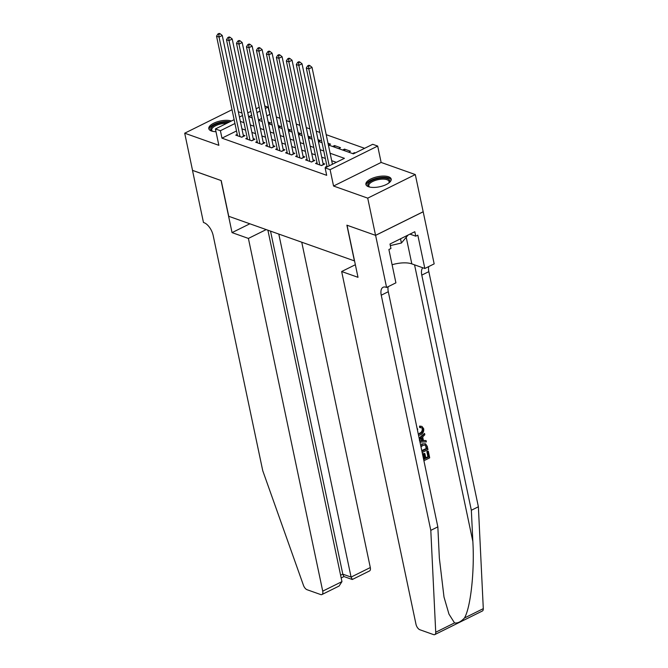 <?xml version="1.0" encoding="UTF-8"?>
<svg xmlns="http://www.w3.org/2000/svg" width="668" height="668" viewBox="0 0 668 668"><rect width="100%" height="100%" fill="white"/><g stroke="black" fill="none" stroke-linecap="round" stroke-linejoin="round"><path stroke-width="1" d="M388.567 176.778A12.926 5.135 -11.9 0 0 373.93 177.696A12.926 5.135 -11.9 0 0 365.889 184.418A12.926 5.135 -11.9 0 0 368.511 186.723A12.926 5.135 -11.9 0 0 383.148 185.813A12.926 5.135 -11.9 0 0 391.189 179.091A12.926 5.135 -11.9 0 0 388.567 176.778M231.42 121.008A12.926 5.135 -11.9 0 0 216.799 121.96A12.926 5.135 -11.9 0 0 208.808 128.673A12.926 5.135 -11.9 0 0 211.422 130.978A12.926 5.135 -11.9 0 0 215.989 131.688M328.372 144.973L353.414 153.857L372.702 144.296L377.687 146.067L330.109 169.655L325.124 167.885L344.412 158.324L330.117 153.248M375.608 235.37L347.034 225.233L358.006 277.32L341.657 271.517L415.98 624.238A4.968 2.488 -116.4 0 0 419.913 629.765L433.532 634.6A4.968 2.488 -116.4 0 0 434.801 634.592A4.968 2.488 -116.4 0 0 435.72 632.237L430.802 530.359L381.253 295.206A11.598 5.803 63.6 0 1 383.081 287.29A11.598 5.803 63.6 0 1 386.037 287.265L386.588 287.465L375.608 235.37L423.186 211.789L415.296 174.565L381.136 162.441L377.687 146.067M241.966 113.051L238.326 111.756M264.795 106.003L267.977 107.13L265.313 108.45M270.006 114.737L267.977 107.13M364.603 148.313L326.201 134.677M319.872 132.431L316.231 131.145M309.902 128.891L306.253 127.605M299.924 125.359L296.283 124.064M289.954 121.818L286.305 120.524M279.976 118.278L276.335 116.983M423.136 211.764L375.558 235.353L367.717 198.145L415.296 174.565M232.038 109.727L184.702 133.199L218.862 145.323L215.413 128.949L234.134 119.664M375.558 235.353L346.884 225.183L354.407 260.896L228.74 216.298L221.217 180.585L192.543 170.407L184.702 133.199M327.003 166.265L325.541 166.992L326.351 167.276M317.024 162.725L315.563 163.451L321.55 165.572L324.765 163.977L323.02 163.359M307.055 159.184L305.593 159.911L311.572 162.032L314.795 160.437L313.041 159.819M297.076 155.644L295.615 156.37L301.602 158.491L304.817 156.897L303.072 156.279M287.106 152.104L285.645 152.83L291.632 154.951L294.847 153.356L293.102 152.738M277.136 148.563L275.667 149.29L281.654 151.411L284.869 149.824L283.123 149.198M267.158 145.023L265.697 145.749L271.684 147.87L274.899 146.284L273.154 145.657M257.188 141.482L255.727 142.209L261.706 144.338L264.92 142.743L263.175 142.125M247.21 137.95L245.749 138.668L251.736 140.798L254.951 139.203L253.205 138.585M268.82 123.839L270.69 122.912L268.169 122.019M278.798 127.379L280.669 126.452L278.139 125.551M288.768 130.92L290.638 129.993L288.117 129.091M298.746 134.46L300.617 133.533L298.087 132.631M308.716 138L310.587 137.074L308.065 136.172M318.686 141.541L320.565 140.606L318.035 139.712M328.664 145.081L330.535 144.146L328.013 143.253M334.885 147.286L334.526 145.566L340.513 147.686L338.634 148.613M344.863 150.826L344.496 149.106L350.483 151.227L348.613 152.154M269.546 114.57L266.874 115.898M261.572 118.528L258.524 120.04M332.656 146.492L334.526 145.566M342.626 150.033L344.496 149.106M352.604 153.573L354.474 152.646L355.284 152.93M236.514 130.953L221.968 138.159L326.685 175.325L325.124 167.885M336.313 162.332L331.687 160.687M325.358 158.441L321.709 157.155M315.379 154.901L311.739 153.615M305.41 151.369L301.761 150.075M295.431 147.828L291.791 146.534M285.461 144.288L281.812 142.994M275.483 140.748L271.843 139.453M265.513 137.207L261.873 135.913M255.535 133.667L251.894 132.373M245.565 130.126L241.925 128.832M237.24 134.41L235.779 135.128L241.758 137.257L244.972 135.662L243.227 135.045M381.136 162.441L333.557 186.03L367.717 198.145M333.557 186.03L330.109 169.655M221.968 138.159L220.398 130.719L215.413 128.949M251.652 115.222L248.688 116.691L252.228 117.952M258.558 120.198L262.198 121.492M268.528 123.739L272.177 125.033M278.506 127.279L282.146 128.565M288.476 130.819L292.116 132.105M298.454 134.351L302.095 135.646M308.424 137.892L312.065 139.186M318.402 141.432L322.043 142.727M260.002 111.08L256.955 112.591M239.436 117.042L242.484 115.522M247.795 112.9L250.842 111.381M256.145 108.759L259.201 107.239M234.944 123.505L220.398 130.719M323.788 151.001L320.139 149.707M313.81 147.461L310.169 146.167M303.84 143.921L300.199 142.635M293.862 140.389L290.221 139.094M283.892 136.848L280.251 135.554M273.913 133.308L270.273 132.013M263.944 129.767L260.303 128.473M253.974 126.227L250.325 124.933M243.995 122.687L240.355 121.392M354.608 153.264L354.474 152.646M241.557 137.182L243.478 136.23L222.252 35.479L219.037 37.074L240.012 136.639M218.845 34.394L220.131 33.751L219.129 33.4L217.843 34.035L218.845 34.394L219.037 37.074L216.541 36.189L237.524 135.754M222.252 35.479L220.131 33.751M217.843 34.035L216.541 36.189M212.507 131.295A11.189 4.442 168.1 0 1 212.232 131.153A11.189 4.442 168.1 0 1 213.401 125.701A11.189 4.442 168.1 0 1 225.859 122.277A11.189 4.442 168.1 0 1 228.531 122.444M226.611 123.396A10.362 4.117 -11.9 0 0 225.709 123.38A10.362 4.117 -11.9 0 0 211.731 130.076A10.362 4.117 -11.9 0 0 212.616 131.32M229.85 121.793A12.842 5.102 -11.9 0 0 226.469 121.543A12.842 5.102 -11.9 0 0 209.092 129.375M369.596 187.04A11.189 4.442 168.1 0 1 369.32 186.906A11.189 4.442 168.1 0 1 370.489 181.446A11.189 4.442 168.1 0 1 382.939 178.022A11.189 4.442 168.1 0 1 389.06 182.748A11.189 4.442 168.1 0 1 388.859 182.982M388.768 183.049A10.362 4.117 -11.9 0 0 389.085 181.554A10.362 4.117 -11.9 0 0 382.789 179.133A10.362 4.117 -11.9 0 0 368.811 185.821A10.362 4.117 -11.9 0 0 369.705 187.065M391.206 179.851A12.842 5.102 -11.9 0 0 383.557 177.296A12.842 5.102 -11.9 0 0 366.181 185.119M408.039 235.078L401.418 243.027L390.329 245.599M400.524 238.802L401.418 243.027M266.206 229.592L248.396 238.426L322.727 591.147L341.958 581.619L267.901 230.193M192.534 170.365L221.066 180.527L232.046 232.614L248.396 238.426M341.958 581.619L339.085 586.045L321.943 594.537A4.968 2.488 -116.4 0 1 320.682 594.553L307.063 589.719A4.968 2.488 -116.4 0 1 303.447 585.293L262.749 470.715L213.192 235.57A11.598 5.803 -116.4 0 0 204.016 222.669L203.464 222.477L192.493 170.39M249.849 223.788L232.046 232.614M278.798 234.067L351.084 577.094L370.306 567.558A4.968 2.488 63.6 0 1 369.529 570.948L352.387 579.448L351.084 577.094L342.809 574.154L270.523 231.128M301.744 242.208L370.306 567.558M321.943 594.537A4.968 2.488 -116.4 0 0 322.727 591.147M352.153 579.465L343.87 576.526L342.809 574.154L340.613 575.24M423.637 459.467L424.982 458.799L423.996 454.106L424.881 453.664L425.875 458.357L428.547 457.037L427.436 451.768L428.322 451.326L427.879 451.167A21.585 8.575 -11.9 0 0 426.844 451.56L427.954 456.82A21.585 8.575 -11.9 0 0 425.75 457.755M424.881 453.664L424.088 453.38A21.585 8.575 -11.9 0 0 423.203 453.822L424.197 458.515A21.585 8.575 -11.9 0 0 423.52 458.883M425.541 443.777L421.725 443.928L425.541 443.777L427.286 446.408L427.963 449.606L422.168 452.478M420.331 426.334L421.959 426.409L419.579 426.067L419.571 427.445L420.339 427.72L420.331 426.334L419.579 426.067M422.226 429.056C422.276 431.11 421.358 432.522 419.454 433.298L420.255 433.574C422.084 432.789 422.936 431.353 422.802 429.265L422.226 429.056M430.802 530.359L437.841 526.868L439.352 558.106L444.003 597.067L448.971 614.126L454.532 622.91C457.605 623.444 460.92 621.799 464.485 617.975C470.681 607.295 474.631 571.19 472.852 541.497L471.341 510.26L421.792 275.116A11.598 5.803 63.6 0 1 422.819 267.776M419.312 438.926L424.547 433.39L424.823 434.726L422.669 436.922L423.47 440.721L426.059 440.563L422.719 440.462M424.547 433.39L419.128 438.049M471.341 510.26L478.38 506.77L428.831 271.625A11.598 5.803 63.6 0 1 428.697 266.582M388.166 286.681A11.598 5.803 63.6 0 0 388.292 291.716L437.841 526.868M464.485 617.975L483.298 608.648L478.38 506.77M386.588 287.465L395.907 282.84L388.885 249.506L390.939 248.488L389.995 244.02L414.82 231.712L415.755 236.18L417.817 235.161L424.84 268.494L434.167 263.877L423.186 211.789M341.657 271.517L355.359 264.728M392.099 264.753A18.646 7.406 168.1 0 1 411.822 263.877L424.84 268.494M483.298 608.648A4.968 2.488 63.6 0 1 482.38 611.003L434.801 634.592M409.96 234.126L415.755 236.18M422.802 429.265L421.633 427.729L420.339 427.72M418.285 434.041L420.255 433.574M417.074 428.297L417.776 429.24L417.358 429.666M421.959 426.409L423.671 428.706C424.038 431.553 422.986 433.59 420.523 434.835L418.56 435.361M426.059 440.563L426.334 441.899L419.98 442.107M419.729 440.905L422.502 440.788L421.859 437.74L419.554 440.078M422.502 440.788L419.429 440.671M420.172 440.93L419.696 440.763M421.257 438.35L421.708 440.504M420.706 445.531L422.518 444.212M421.9 451.226L426.81 448.787L425.24 445.038M425.099 444.997L422.769 445.481L420.982 446.859M426.81 448.787L426.217 448.579A21.585 8.575 -11.9 0 0 421.784 450.641M426.418 446.95L425.825 446.742L426.217 448.579M428.322 451.326L429.699 457.847L423.904 460.728M427.436 451.768L426.844 451.56M428.547 457.037L427.954 456.82M423.996 454.106L423.203 453.822M424.982 458.799L424.197 458.515M251.535 140.723L253.456 139.771L232.222 39.02L229.007 40.606L249.991 140.18M228.815 37.934L230.101 37.291L229.107 36.94L227.821 37.575L228.815 37.934L229.007 40.606L226.51 39.721L247.494 139.295M232.222 39.02L230.101 37.291M227.821 37.575L226.51 39.721M261.505 144.263L263.426 143.311L242.192 42.552L238.977 44.146L259.961 143.712M238.793 41.474L240.079 40.831L239.077 40.481L237.791 41.115L238.793 41.474L238.977 44.146L236.489 43.261L257.472 142.827M242.192 42.552L240.079 40.831M237.791 41.115L236.489 43.261M271.484 147.803L273.404 146.851L252.17 46.092L248.955 47.687L269.939 147.252M248.763 45.006L250.049 44.372L249.055 44.021L247.77 44.656L248.763 45.006L248.955 47.687L246.459 46.802L267.442 146.367M252.17 46.092L250.049 44.372M247.77 44.656L246.459 46.802M281.453 151.344L283.374 150.392L262.14 49.632L258.925 51.227L279.909 150.793M258.733 48.547L260.019 47.912L259.025 47.562L257.739 48.196L258.733 48.547L258.925 51.227L256.437 50.342L277.42 149.908M262.14 49.632L260.019 47.912M257.739 48.196L256.437 50.342M291.432 154.884L293.352 153.932L272.118 53.173L268.903 54.768L289.887 154.333M268.711 52.087L269.997 51.453L268.995 51.102L267.709 51.737L268.711 52.087L268.903 54.768L266.407 53.883L287.39 153.448M272.118 53.173L269.997 51.453M267.709 51.737L266.407 53.883M301.402 158.425L303.322 157.473L282.088 56.713L278.873 58.308L299.857 157.873M278.681 55.628L279.967 54.993L278.974 54.634L277.688 55.277L278.681 55.628L278.873 58.308L276.385 57.423L297.36 156.988M282.088 56.713L279.967 54.993M277.688 55.277L276.385 57.423M311.38 161.965L313.3 161.013L292.066 60.254L288.852 61.848L309.827 161.414M288.659 59.168L289.945 58.533L288.943 58.174L287.657 58.817L288.659 59.168L288.852 61.848L286.355 60.963L307.338 160.529M292.066 60.254L289.945 58.533M287.657 58.817L286.355 60.963M321.35 165.505L323.27 164.553L302.036 63.794L298.821 65.389L319.805 164.954M298.629 62.708L299.915 62.074L298.922 61.715L297.636 62.358L298.629 62.708L298.821 65.389L296.325 64.504L317.308 164.069M302.036 63.794L299.915 62.074M297.636 62.358L296.325 64.504M332.439 164.261L312.014 67.334L308.8 68.929L329.224 165.848M308.608 66.249L309.894 65.606L308.892 65.255L307.606 65.89L308.608 66.249L308.8 68.929L306.303 68.044L327.136 166.891M312.014 67.334L309.894 65.606M307.606 65.89L306.303 68.044M472.852 541.497L414.552 264.845M421.792 275.116L428.831 271.625M388.292 291.716L381.253 295.206M435.72 632.237L454.532 622.91M406.227 237.315L411.822 263.877M341.181 577.962L343.995 576.567"/></g></svg>
